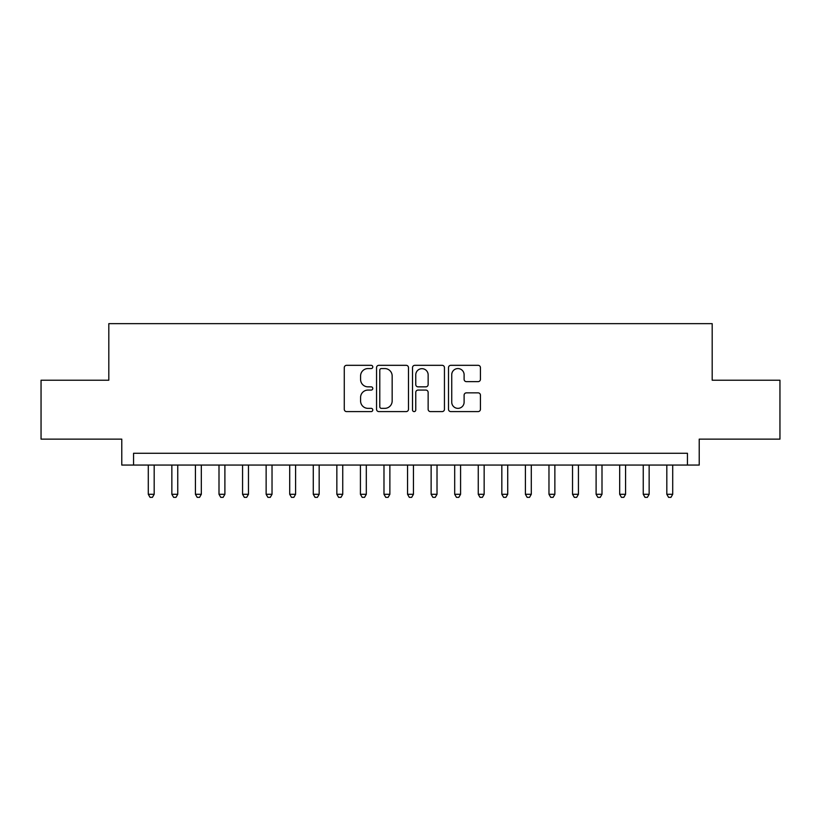 <?xml version="1.0" encoding="UTF-8"?>
<svg xmlns="http://www.w3.org/2000/svg" width="821" height="821" viewBox="0 0 821 821"><rect width="100%" height="100%" fill="white"/><g stroke="black" fill="none" stroke-linecap="round" stroke-linejoin="round"><path stroke-width="1.23" d="M372.785 366.946A1.621 1.621 0 0 0 371.174 365.324L346.585 365.324A2.309 2.309 0 0 0 344.276 367.644L344.276 409.289A2.309 2.309 0 0 0 346.585 411.598L371.174 411.598A1.621 1.621 0 0 0 372.785 409.977A1.621 1.621 0 0 0 371.174 408.355L367.993 408.355A7.399 7.399 0 0 1 360.583 400.956L360.583 397.487A7.399 7.399 0 0 1 367.993 390.078L371.174 390.078A1.621 1.621 0 0 0 372.785 388.466A1.621 1.621 0 0 0 371.174 386.845L367.993 386.845A7.399 7.399 0 0 1 360.583 379.435L360.583 375.967A7.399 7.399 0 0 1 367.993 368.567L371.174 368.567A1.621 1.621 0 0 0 372.785 366.946M478.109 381.642A2.309 2.309 0 0 0 480.429 379.323L480.429 367.644A2.309 2.309 0 0 0 478.109 365.324L450.811 365.324A2.309 2.309 0 0 0 448.502 367.644L448.502 409.289A2.309 2.309 0 0 0 450.811 411.598L478.109 411.598A2.309 2.309 0 0 0 480.429 409.289L480.429 395.168A2.309 2.309 0 0 0 478.109 392.859L466.431 392.859A2.309 2.309 0 0 0 464.111 395.168L464.111 402.167A6.188 6.188 0 0 1 457.923 408.355A6.188 6.188 0 0 1 451.735 402.167L451.735 374.756A6.188 6.188 0 0 1 457.923 368.567A6.188 6.188 0 0 1 464.111 374.756L464.111 379.323A2.309 2.309 0 0 0 466.431 381.642L478.109 381.642M687.444 465.066L699.225 465.066L699.225 439.132L779.95 439.132L779.95 380.215L712.187 380.215L712.187 323.648L108.813 323.648L108.813 380.215L41.05 380.215L41.05 439.132L121.775 439.132L121.775 465.066L687.444 465.066L687.444 453.274L133.556 453.274L133.556 465.066M408.478 367.644A2.309 2.309 0 0 0 406.159 365.324L378.861 365.324A2.309 2.309 0 0 0 376.552 367.644L376.552 409.289A2.309 2.309 0 0 0 378.861 411.598L406.159 411.598A2.309 2.309 0 0 0 408.478 409.289L408.478 367.644M414.841 365.324L442.139 365.324A2.309 2.309 0 0 1 444.448 367.644L444.448 409.289A2.309 2.309 0 0 1 442.139 411.598L430.45 411.598A2.309 2.309 0 0 1 428.141 409.289L428.141 392.397A2.309 2.309 0 0 0 425.822 390.078L418.074 390.078A2.309 2.309 0 0 0 415.765 392.397L415.765 409.977A1.621 1.621 0 0 1 414.143 411.598A1.621 1.621 0 0 1 412.522 409.977L412.522 367.644A2.309 2.309 0 0 1 414.841 365.324M381.406 368.567A1.621 1.621 0 0 0 379.784 370.189L379.784 406.744A1.621 1.621 0 0 0 381.406 408.355L384.762 408.355A7.399 7.399 0 0 0 392.161 400.956L392.161 375.967A7.399 7.399 0 0 0 384.762 368.567L381.406 368.567M428.141 374.869A6.188 6.188 0 0 0 421.953 368.68A6.188 6.188 0 0 0 415.765 374.869L415.765 384.526A2.309 2.309 0 0 0 418.074 386.845L425.822 386.845A2.309 2.309 0 0 0 428.141 384.526L428.141 374.869M148.293 465.066L148.293 494.293L154.184 494.293L154.184 465.066M154.184 494.293L152.419 497.352L150.058 497.352L148.293 494.293M171.856 465.066L171.856 494.293L177.757 494.293L177.757 465.066M177.757 494.293L175.981 497.352L173.631 497.352L171.856 494.293M195.429 465.066L195.429 494.293L201.319 494.293L201.319 465.066M201.319 494.293L199.554 497.352L197.194 497.352L195.429 494.293M219.002 465.066L219.002 494.293L224.892 494.293L224.892 465.066M224.892 494.293L223.127 497.352L220.767 497.352L219.002 494.293M242.564 465.066L242.564 494.293L248.465 494.293L248.465 465.066M248.465 494.293L246.69 497.352L244.34 497.352L242.564 494.293M266.137 465.066L266.137 494.293L272.028 494.293L272.028 465.066M272.028 494.293L270.263 497.352L267.903 497.352L266.137 494.293M289.71 465.066L289.71 494.293L295.601 494.293L295.601 465.066M295.601 494.293L293.836 497.352L291.476 497.352L289.71 494.293M313.273 465.066L313.273 494.293L319.164 494.293L319.164 465.066M319.164 494.293L317.399 497.352L315.048 497.352L313.273 494.293M336.846 465.066L336.846 494.293L342.737 494.293L342.737 465.066M342.737 494.293L340.972 497.352L338.611 497.352L336.846 494.293M360.419 465.066L360.419 494.293L366.31 494.293L366.31 465.066M366.31 494.293L364.545 497.352L362.184 497.352L360.419 494.293M383.982 465.066L383.982 494.293L389.872 494.293L389.872 465.066M389.872 494.293L388.107 497.352L385.757 497.352L383.982 494.293M407.555 465.066L407.555 494.293L413.445 494.293L413.445 465.066M413.445 494.293L411.68 497.352L409.32 497.352L407.555 494.293M431.128 465.066L431.128 494.293L437.018 494.293L437.018 465.066M437.018 494.293L435.243 497.352L432.893 497.352L431.128 494.293M454.69 465.066L454.69 494.293L460.581 494.293L460.581 465.066M460.581 494.293L458.816 497.352L456.455 497.352L454.69 494.293M478.263 465.066L478.263 494.293L484.154 494.293L484.154 465.066M484.154 494.293L482.389 497.352L480.028 497.352L478.263 494.293M501.836 465.066L501.836 494.293L507.727 494.293L507.727 465.066M507.727 494.293L505.952 497.352L503.601 497.352L501.836 494.293M525.399 465.066L525.399 494.293L531.29 494.293L531.29 465.066M531.29 494.293L529.524 497.352L527.164 497.352L525.399 494.293M548.972 465.066L548.972 494.293L554.863 494.293L554.863 465.066M554.863 494.293L553.097 497.352L550.737 497.352L548.972 494.293M572.535 465.066L572.535 494.293L578.436 494.293L578.436 465.066M578.436 494.293L576.66 497.352L574.31 497.352L572.535 494.293M596.108 465.066L596.108 494.293L601.998 494.293L601.998 465.066M601.998 494.293L600.233 497.352L597.873 497.352L596.108 494.293M619.681 465.066L619.681 494.293L625.571 494.293L625.571 465.066M625.571 494.293L623.806 497.352L621.446 497.352L619.681 494.293M643.243 465.066L643.243 494.293L649.144 494.293L649.144 465.066M649.144 494.293L647.369 497.352L645.019 497.352L643.243 494.293M666.816 465.066L666.816 494.293L672.707 494.293L672.707 465.066M672.707 494.293L670.942 497.352L668.581 497.352L666.816 494.293"/></g></svg>
